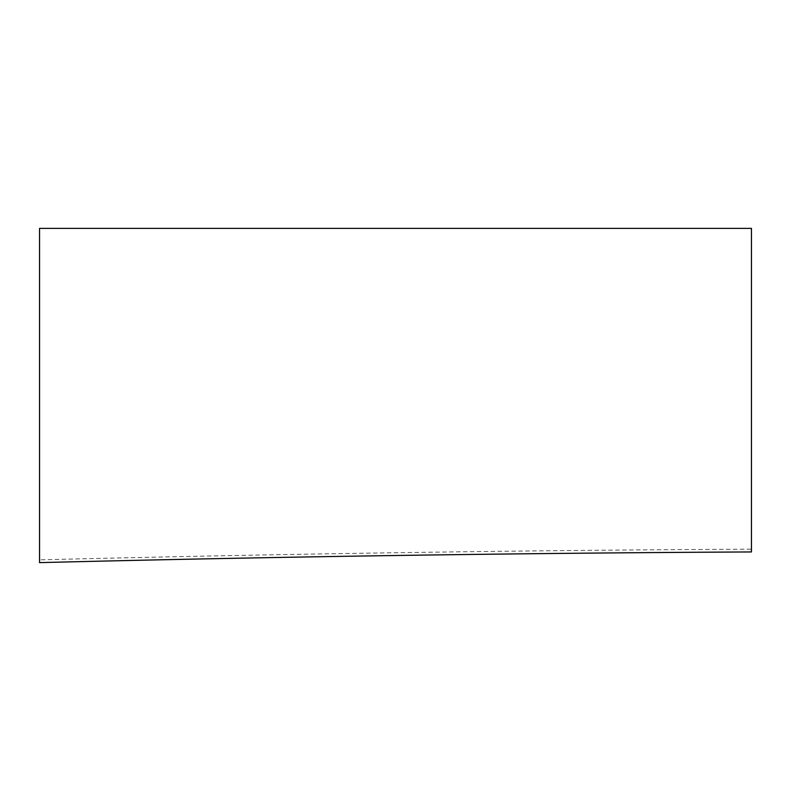 <?xml version="1.0" encoding="UTF-8"?>
<svg xmlns="http://www.w3.org/2000/svg" width="791" height="791" viewBox="0 0 791 791"><rect width="100%" height="100%" fill="white"/><g stroke="black" fill="none" stroke-linecap="round" stroke-linejoin="round"><path stroke-width="0.59" stroke-dasharray="3.96 2.97" d="M39.55 559.85L39.55 562.628A35592.222 35592.222 0 0 1 751.45 551.95L751.45 228.372L39.55 228.372L39.55 559.85A35595 35595 0 0 1 751.45 549.172"/><path stroke-width="1.19" d="M39.55 562.628A35592.222 35592.222 0 0 1 751.45 551.95L751.45 228.372L39.55 228.372L39.55 562.628"/></g></svg>
